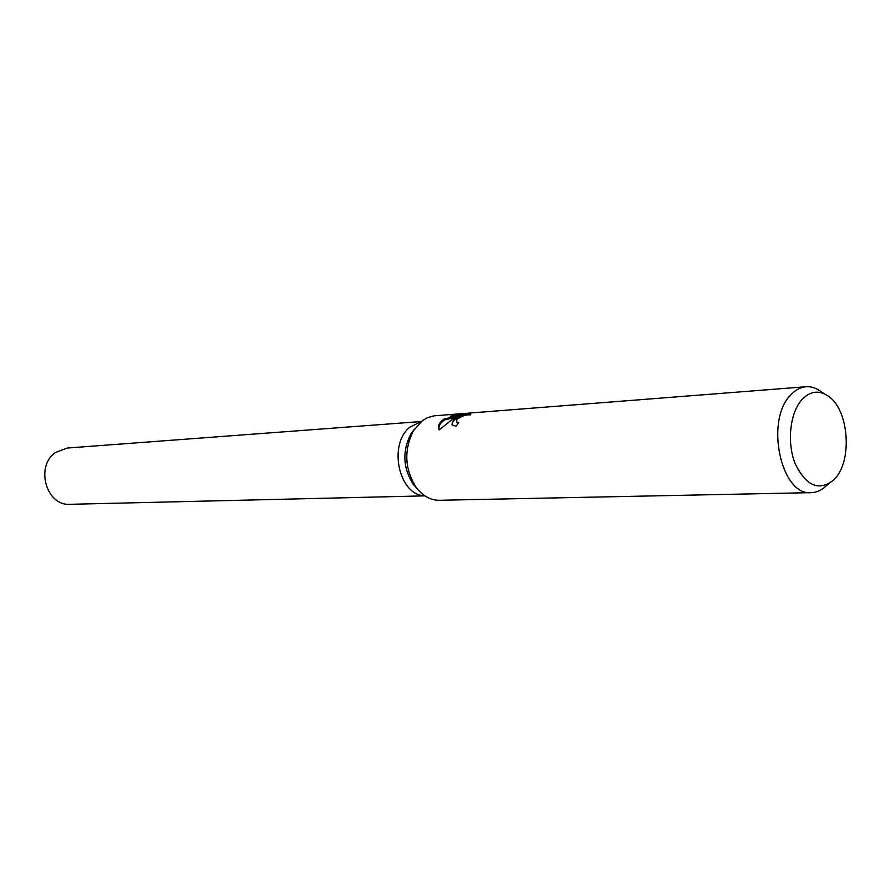 <?xml version="1.0" encoding="UTF-8"?>
<svg xmlns="http://www.w3.org/2000/svg" width="891" height="891" viewBox="0 0 891 891"><rect width="100%" height="100%" fill="white"/><g stroke="black" fill="none" stroke-linecap="round" stroke-linejoin="round"><path stroke-width="1.34" d="M410.049 427.034L421.109 421.643L410.049 427.045C387.708 444.13 398.934 495.73 424.762 495.775C398.934 495.741 387.708 444.13 410.049 427.034M828.942 483.724L826.336 485.74C821.758 490.173 816.735 492.478 811.278 492.645L439.408 500.285C430.542 500.285 422.835 496.031 416.264 487.522C404.659 469.111 403.723 450.167 413.457 430.687L422.523 420.552L427.613 417.623L434.129 415.83L806.054 386.739C811.501 386.371 816.724 388.164 821.725 392.129L824.509 393.878M453.43 419.628L457.907 416.665L451.848 419.739L439.163 429.952C437.604 427.023 438.572 423.86 442.103 420.474L444.286 418.893L460.948 415.384L450.267 416.208L457.35 414.527L470.626 413.491L470.325 414.905C466.283 414.449 461.839 415.941 456.994 419.36L456.392 421.889L458.765 422.601L456.069 426.266L452.049 424.84L453.43 419.628M811.278 492.645C780.672 496.22 764.612 419.238 791.23 394.446C795.741 389.768 800.686 387.195 806.054 386.739M802.423 399.068C811.022 390.648 819.998 389.935 829.365 396.929C848.967 411.286 852.342 460.391 835.001 478.601L833.475 480.216C818.729 491.509 805.932 485.918 795.073 463.443C786.597 442.047 790.117 411.865 802.423 399.068M458.052 423.492L456.381 421.889M470.637 414.515L457.829 415.496L457.35 414.527M452.149 424.974C451.704 422.334 453.775 419.873 458.364 417.601L457.907 416.665M457.829 415.496L456.537 415.729M460.948 415.384L461.415 416.331L458.052 416.966M456.626 417.233L444.732 419.806C440.054 422.991 438.205 426.366 439.196 429.919M444.732 419.806L444.286 418.893M417.367 488.947L413.246 484.336C402.988 468.076 402.164 451.347 410.773 434.162L414.426 429.172M424.907 495.864L70.055 504.306C46.243 506.333 34.894 466.049 55.61 452.439L67.282 448.039L421.243 421.543M413.246 484.336L416.264 487.522M410.773 434.162L413.457 430.687"/></g></svg>

